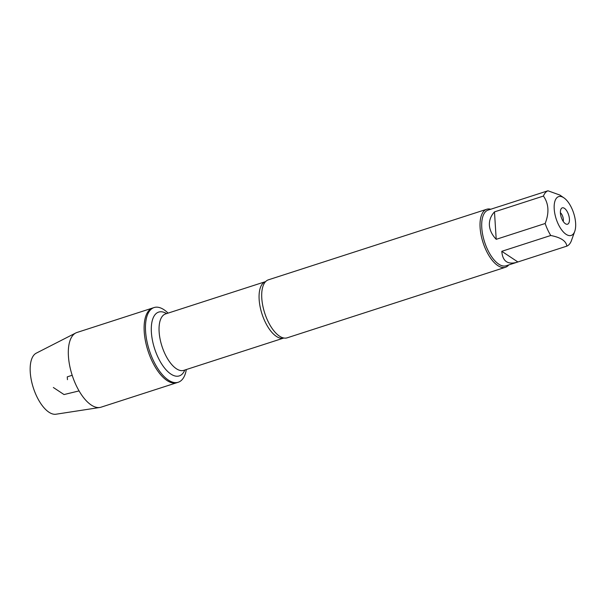 <?xml version="1.0" encoding="UTF-8"?>
<svg xmlns="http://www.w3.org/2000/svg" width="605" height="605" viewBox="0 0 605 605"><rect width="100%" height="100%" fill="white"/><g stroke="black" fill="none" stroke-linecap="round" stroke-linejoin="round"><path stroke-width="0.91" d="M186.325 369.542A39.249 17.696 -107.9 0 1 178.241 382.247A39.249 17.696 -107.9 0 1 149.329 350.34A39.249 17.696 -107.9 0 1 154.101 307.552A39.249 17.696 -107.9 0 1 168.084 313.118M178.241 382.247L101.096 407.173A39.249 17.696 -107.9 0 1 99.848 407.475A39.249 17.696 -107.9 0 1 68.425 356.179A39.249 17.696 -107.9 0 1 75.769 332.977A39.249 17.696 -107.9 0 1 76.956 332.485L152.74 307.99A39.249 17.696 72.1 0 0 147.975 350.779A39.249 17.696 72.1 0 0 176.887 382.685A39.249 17.696 -107.9 0 1 144.217 331.684A39.249 17.696 -107.9 0 1 152.74 307.99L154.101 307.552M486.723 209.262L268.408 279.82A30.484 13.741 72.1 0 0 265.497 281.733A30.484 13.741 72.1 0 0 261.784 298.22A30.484 13.741 72.1 0 0 283.677 337.983A30.484 13.741 72.1 0 0 287.156 337.832L505.47 267.266A30.484 13.741 -107.9 0 1 483.024 242.492A30.484 13.741 -107.9 0 1 486.723 209.262A30.484 13.741 -107.9 0 1 490.761 209.239M508.76 264.929A30.484 13.741 -107.9 0 1 505.47 267.266M569.426 219.01A8.591 3.872 -107.9 0 1 566.371 224.19A8.591 3.872 -107.9 0 1 561.228 217.218A8.591 3.872 -107.9 0 1 561.311 208.551A8.591 3.872 -107.9 0 1 566.136 209.98A8.591 3.872 -107.9 0 1 569.426 219.01M554.21 208.929A20.396 9.196 72.1 0 0 563.24 231.828A20.396 9.196 72.1 0 0 574.75 231.344A20.396 9.196 72.1 0 0 573.442 212.506A20.396 9.196 72.1 0 0 563.92 197.85A20.396 9.196 72.1 0 0 554.21 208.929M501.802 251.309C502.558 261.209 507.618 264.861 516.98 262.267L517.872 261.965L501.802 251.309L550.762 235.489C560.88 237.493 566.235 241.047 566.824 246.137A29.259 13.197 72.1 0 0 571.339 240.858L574.75 231.344M517.872 261.965L566.824 246.137M499.012 206.592L547.948 190.779A29.259 13.197 72.1 0 0 543.434 196.058C548.78 203.658 549.355 212.809 545.158 223.502A29.259 13.197 72.1 0 0 550.762 235.489M563.92 197.85L559.837 195.044L547.948 190.779M494.482 211.879C490.829 215.894 489.142 220.356 489.4 225.287C489.763 230.218 492.031 234.899 496.206 239.323L494.482 211.879L543.434 196.058M496.206 239.323L545.158 223.502M516.98 262.267L506.135 265.776A29.259 13.197 -107.9 0 1 481.777 227.752A29.259 13.197 -107.9 0 1 488.137 210.086L498.981 206.577M563.187 221.362A5.543 2.496 72.1 0 0 563.338 219.403A5.543 2.496 72.1 0 0 560.389 212.703M99.848 407.475L56 414.221A32.171 14.505 -107.9 0 1 30.25 372.173A32.171 14.505 -107.9 0 1 36.27 353.161L75.769 332.977M72.192 375.274L67.268 376.862L67.457 379.668M53.353 387.495L64.024 394.558L79.073 390.906M283.919 338.013L283.821 338.029A29.653 13.37 -107.9 0 1 261.988 313.927A29.653 13.37 -107.9 0 1 265.587 281.605L265.678 281.567M265.587 281.605L165.566 313.935A29.653 13.37 72.1 0 0 161.966 346.257A29.653 13.37 72.1 0 0 183.799 370.358L283.821 338.029M184.812 370.033A33.532 15.117 -107.9 0 1 154.593 348.639A33.532 15.117 -107.9 0 1 166.572 313.609"/></g></svg>
